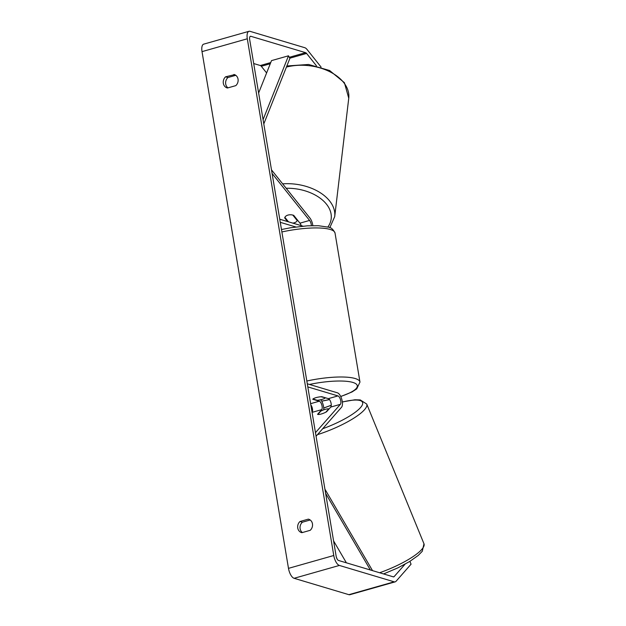<?xml version="1.0" encoding="UTF-8"?>
<svg xmlns="http://www.w3.org/2000/svg" width="626" height="626" viewBox="0 0 626 626"><rect width="100%" height="100%" fill="white"/><g stroke="black" fill="none" stroke-linecap="round" stroke-linejoin="round"><path stroke-width="0.94" d="M328.736 408.864L325.802 412.205A6.479 1.534 157.7 0 1 321.255 413.997A6.479 1.534 157.7 0 1 317.546 414.342L321.678 409.639A4.531 1.894 74.2 0 0 321.827 405.038A4.531 1.894 74.2 0 0 319.283 401.219L312.742 399.263A6.479 1.51 -9.5 0 1 321.803 396.696L328.337 398.645A4.531 1.894 -105.8 0 1 330.88 402.471A4.531 1.894 -105.8 0 1 330.731 407.072L326.6 411.775A6.479 1.534 157.7 0 1 321.255 413.997A6.479 1.534 157.7 0 1 317.875 414.451L320.809 411.118A6.479 1.534 157.7 0 1 325.356 409.318A6.479 1.534 157.7 0 1 328.736 408.864L328.869 409.193M316.067 436.252L341.546 407.252A7.77 3.247 74.2 0 0 341.804 399.365A7.77 3.247 74.2 0 0 337.437 392.815L307.296 383.801M312.069 412.354A4.531 1.894 74.2 0 0 310.817 404.873M315.473 432.66L340.356 404.341A4.531 1.894 74.2 0 0 340.505 399.74A4.531 1.894 74.2 0 0 337.962 395.914L307.812 386.907M323.752 409.842A7.77 3.247 74.2 0 0 320.77 399.717M301.231 225.642A4.531 1.894 74.2 0 0 299.956 223.161L293.735 215.36A6.479 4.155 -173.2 0 0 287.968 215.094A6.479 4.155 -173.2 0 0 284.673 217.926L287.569 221.557M271.496 169.873L309.87 217.958A7.77 3.247 -105.8 0 1 312.836 225.626M272.091 173.457L309.58 220.43A4.531 1.894 -105.8 0 1 311.365 225.65M302.961 226.158L279.752 219.217M295.801 226.964L280.268 222.324M292.772 223.106A6.479 4.155 -173.2 0 0 294.15 222.84A6.479 4.155 -173.2 0 0 297.233 220.61L297.319 219.851M297.233 220.61L292.811 215.078A6.479 4.155 -173.2 0 0 287.968 215.094A6.479 4.155 -173.2 0 0 284.893 217.324L288.484 221.831M405.061 564.19L394.137 576.616A3.889 1.628 -105.8 0 1 393.77 576.867A3.889 1.628 -105.8 0 1 393.331 576.851L338.549 560.473A3.889 1.628 -105.8 0 1 336.146 556.217L249.672 39.493A3.889 1.628 -105.8 0 1 250.4 36.285A3.889 1.628 -105.8 0 1 250.83 36.292L305.613 52.67A3.889 1.628 -105.8 0 1 306.591 53.437L316.451 65.8M310.199 519.995L302.374 522.217A6.479 5.689 -73.4 0 0 302.381 532.538M227.966 87.851A6.479 5.689 106.6 0 1 227.958 77.53L235.783 75.308M233.913 74.455A6.479 5.689 106.6 0 1 234.241 74.541A6.479 5.689 106.6 0 1 238.044 79.142A6.479 5.689 106.6 0 1 235.783 85.637L227.457 88A6.479 5.689 106.6 0 1 227.136 87.914A6.479 5.689 106.6 0 1 223.302 83.133A6.479 5.689 106.6 0 1 225.587 76.818L234.554 74.643M312.46 523.821A6.479 5.689 -73.4 0 0 308.657 519.228A6.479 5.689 -73.4 0 0 308.328 519.142L300.003 521.505A6.479 5.689 -73.4 0 0 297.718 527.82A6.479 5.689 -73.4 0 0 301.544 532.601A6.479 5.689 -73.4 0 0 301.873 532.687L310.199 530.316A6.479 5.689 -73.4 0 0 312.46 523.821M308.97 519.33L308.328 519.142M409.913 561.365L411.063 564.19L396.047 581.28A9.069 3.787 -105.8 0 1 395.186 581.851L349.903 594.7A9.069 3.787 -105.8 0 1 348.885 594.677L294.103 578.299A9.069 3.787 -105.8 0 1 288.484 568.361L202.018 51.629A9.069 3.787 -105.8 0 1 203.7 44.149L248.984 31.3A9.069 3.787 -105.8 0 1 250.001 31.323L304.784 47.701A9.069 3.787 -105.8 0 1 307.061 49.493L321.083 67.068M395.186 581.851A9.069 3.787 -105.8 0 1 394.161 581.82L339.386 565.442A9.069 3.787 -105.8 0 1 333.768 555.505L247.301 38.781A9.069 3.787 -105.8 0 1 248.984 31.3M253.702 63.539L260.33 65.527A3.889 1.628 -105.8 0 1 261.308 66.286L266.613 72.937M302.374 522.217L300.003 521.505M227.958 77.53L225.587 76.818M325.082 397.674L320.895 396.751A6.479 1.51 170.5 0 0 312.969 399.005L317.218 400.272A6.479 1.51 170.5 0 0 325.137 398.019M346.389 562.821L333.58 540.903M370.373 569.989L325.637 493.429M372.533 570.638L324.925 489.156M263.084 119.636L288.492 55.8L271.512 60.62L258.632 92.992M288.492 55.8L289.893 58.359L263.804 123.917M330.731 407.072L340.356 404.341M328.337 398.645L337.962 395.914M310.621 403.676L319.283 401.219M312.077 412.37L321.678 409.639M299.956 223.161L309.58 220.43M286.411 67.099A43.069 27.622 6.8 0 1 329.722 71.685A43.069 27.622 6.8 0 1 348.752 98.212L344.402 82.671L329.605 70.511L308.571 64.47L286.857 65.98M348.752 98.212L334.707 216.643A43.069 27.622 -173.2 0 0 282.647 183.848M286.16 188.254A39.829 25.541 6.8 0 1 323.36 200.836A39.829 25.541 6.8 0 1 327.844 227.035M288.484 568.361L333.768 555.505M202.018 51.629L247.301 38.781M261.308 66.286L270.268 63.742M289.807 58.202L306.591 53.437M260.33 65.527L270.737 62.569M289.314 57.295L305.613 52.67M250.032 36.527L250.83 36.292M393.324 576.851L394.137 576.616M348.885 594.677L394.161 581.82M294.103 578.299L339.386 565.442M331.256 405.319A39.829 9.429 -22.3 0 0 323.752 408.097M379.622 572.751A43.069 10.196 -22.3 0 0 423.982 543.806L366.734 404.067A43.069 10.196 157.7 0 1 317.468 434.655M423.982 543.806L422.276 551.287L418.262 555.411L409.639 561.53L397.784 567.923L383.582 573.94M322.664 428.747A39.829 9.429 -22.3 0 0 361.335 406.571A39.829 9.429 -22.3 0 0 342.352 402.041M306.826 381.015A43.069 10.063 -9.5 0 1 355.138 378.511A43.069 10.063 -9.5 0 1 359.973 382.087L356.726 388.895L352.031 391.962L340.74 396.54M321.678 401.11A39.829 9.304 170.5 0 0 329.448 399.513M340.685 396.422A39.829 9.304 170.5 0 0 352.829 382.423A39.829 9.304 170.5 0 0 309.471 384.45M359.973 382.087L335.027 233.029A43.069 10.063 170.5 0 0 330.192 229.46A43.069 10.063 170.5 0 0 281.88 231.956M334.707 216.643L329.816 227.684M336.326 557.046L337.179 559.128M323.744 408.003L331.264 405.218M366.734 404.067L360.279 399.936L354.911 399.779L342.336 401.915M329.519 399.599L321.725 401.196M335.027 233.029C333.149 229.226 330.904 227.269 328.29 227.16L318.368 225.712L307.569 225.814L290.519 227.762L281.473 229.523"/></g></svg>
